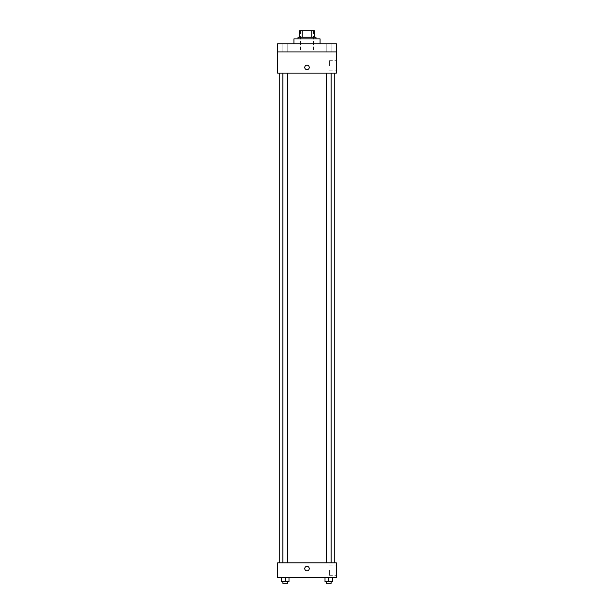 <?xml version="1.0" encoding="UTF-8"?>
<svg xmlns="http://www.w3.org/2000/svg" width="614" height="614" viewBox="0 0 614 614"><rect width="100%" height="100%" fill="white"/><g stroke="black" fill="none" stroke-linecap="round" stroke-linejoin="round"><path stroke-width="0.46" stroke-dasharray="3.07 2.3" d="M307 51.921L300.469 51.921L307 51.921M307 30.7L300.469 30.7L307 30.7M311.789 37.231L311.789 30.7L314.345 30.7L314.345 37.231L302.211 37.231L314.345 37.231M311.789 30.7L299.655 30.7M302.211 37.231L299.655 37.231L302.211 37.231L302.211 30.7M315.98 37.231L298.02 37.231M298.02 38.866L315.98 38.866L298.02 38.866M293.937 38.866L320.063 38.866M307 43.763L293.937 43.763L307 43.763M331.13 43.763L326.234 43.763L331.13 43.763L326.234 43.763L331.13 43.763L331.13 51.921L326.234 51.921L331.13 51.921L326.234 51.921L331.13 51.921L331.13 43.763M287.766 43.763L282.87 43.763L287.766 43.763L282.87 43.763L287.766 43.763L287.766 51.921L282.87 51.921L287.766 51.921L282.87 51.921L287.766 51.921L287.766 43.763M336.388 43.763L277.612 43.763L277.612 51.921L336.388 51.921L336.388 43.763M336.388 51.921L336.388 73.143L277.612 73.143L277.612 51.921L336.388 51.921L277.612 51.921M277.612 67.433L277.612 65.184L277.62 67.433M336.388 65.798L336.388 60.717L336.388 65.798M307 73.143L279.247 73.143L307 73.143M328.682 73.143L326.234 73.143L328.682 73.143M285.318 73.143L282.87 73.143L285.318 73.143M307 65.184A2.241 2.241 0 0 0 305.058 68.553A2.241 2.241 0 0 0 308.942 68.553A2.241 2.241 0 0 0 307 65.184A2.241 2.241 0 0 0 305.058 68.553A2.241 2.241 0 0 0 308.942 68.553A2.241 2.241 0 0 0 307 65.184M307 69.674A2.241 2.241 0 0 1 305.058 66.312A2.241 2.241 0 0 1 308.942 66.312A2.241 2.241 0 0 1 307 69.674M329.411 65.798L329.411 60.717L329.411 65.798M307 562.892L279.247 562.892L307 562.892M328.682 562.892L326.234 562.892L328.682 562.892M285.318 562.892L282.87 562.892L285.318 562.892M336.388 562.892L277.612 562.892L277.612 577.59L336.388 577.59L336.388 562.892M277.612 568.61L277.612 566.361L277.62 568.61M332.351 581.665L328.682 581.665L332.351 581.665L332.351 577.59L325.006 577.59L332.351 577.59L325.006 577.59L332.351 577.59L325.006 577.59L332.351 577.59L325.006 577.59L332.351 577.59L332.351 581.665L325.006 581.665L325.006 577.59L325.006 581.665L331.13 581.665L328.682 581.665L328.682 577.59L328.682 581.665L325.006 581.665L325.006 577.59M288.994 581.665L285.318 581.665L288.994 581.665L288.994 577.59L281.649 577.59L288.994 577.59L281.649 577.59L288.994 577.59L281.649 577.59L288.994 577.59L281.649 577.59L288.994 577.59L288.994 581.665L281.649 581.665L281.649 577.59L281.649 581.665L287.766 581.665L285.318 581.665L285.318 577.59L285.318 581.665L281.649 581.665L281.649 577.59M336.388 570.237L336.388 575.326L336.388 570.237M307 566.361A2.241 2.241 0 0 0 305.058 569.731A2.241 2.241 0 0 0 308.942 569.731A2.241 2.241 0 0 0 307 566.361A2.241 2.241 0 0 0 305.058 569.731A2.241 2.241 0 0 0 308.942 569.731A2.241 2.241 0 0 0 307 566.361M307 570.851A2.241 2.241 0 0 1 305.058 567.482A2.241 2.241 0 0 1 308.942 567.482A2.241 2.241 0 0 1 307 570.851M329.411 570.237L329.411 575.326L329.411 570.237M326.234 581.665L326.234 583.3L331.13 583.3L326.234 583.3L331.13 583.3L331.13 581.665L326.234 581.665L331.13 581.665M328.682 581.665L328.682 577.59M282.87 581.665L282.87 583.3L287.766 583.3L282.87 583.3L287.766 583.3L287.766 581.665L282.87 581.665L287.766 581.665M285.318 581.665L285.318 577.59M300.469 30.7L300.469 51.921M313.531 30.7L313.531 51.921M282.87 43.763L282.87 51.921L282.87 43.763M326.234 43.763L326.234 51.921L326.234 43.763M329.411 70.879L336.388 70.879M329.411 60.717L336.388 60.717M287.766 562.892L287.766 73.143M282.87 562.892L282.87 73.143M331.13 562.892L331.13 73.143M326.234 562.892L326.234 73.143M329.411 575.326L336.388 575.326M329.411 565.156L336.388 565.156"/><path stroke-width="0.92" d="M302.211 37.231L302.211 30.7L299.655 30.7L299.655 37.231L299.655 30.7M302.211 30.7L314.345 30.7L314.345 37.231M311.789 37.231L311.789 30.7M298.02 38.866L298.02 37.231L315.98 37.231L315.98 38.866M320.063 43.763L320.063 38.866L293.937 38.866L293.937 43.763M277.612 43.763L336.388 43.763L336.388 51.921L277.612 51.921L277.612 43.763M336.388 51.921L336.388 73.143L277.612 73.143L277.612 51.921M307 69.674A2.241 2.241 0 0 1 305.058 66.312A2.241 2.241 0 0 1 308.942 66.312A2.241 2.241 0 0 1 307 69.674M277.612 562.892L336.388 562.892L336.388 577.59L277.612 577.59L277.612 562.892M307 570.851A2.241 2.241 0 0 1 305.058 567.482A2.241 2.241 0 0 1 308.942 567.482A2.241 2.241 0 0 1 307 570.851M325.006 577.59L325.006 581.665L332.351 581.665L332.351 577.59L332.351 581.665M328.682 581.665L328.682 577.59M331.13 581.665L331.13 583.3L326.234 583.3L326.234 581.665M281.649 577.59L281.649 581.665L288.994 581.665L288.994 577.59L288.994 581.665M285.318 581.665L285.318 577.59M287.766 581.665L287.766 583.3L282.87 583.3L282.87 581.665M334.753 562.892L334.753 73.143M279.247 562.892L279.247 73.143M326.234 73.143L326.234 562.892M331.13 73.143L331.13 562.892M287.766 562.892L287.766 73.143M282.87 562.892L282.87 73.143"/></g></svg>
